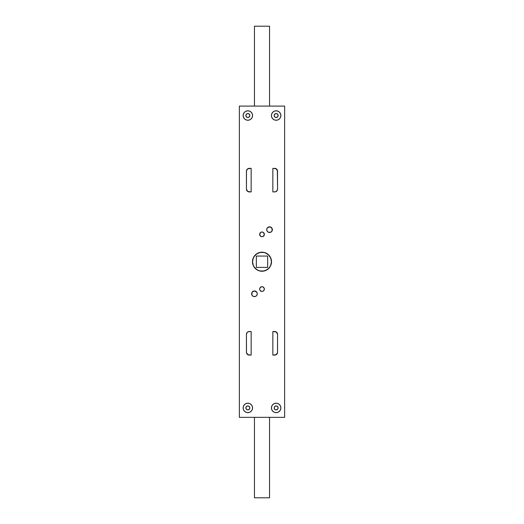 <?xml version="1.0" encoding="UTF-8"?>
<svg xmlns="http://www.w3.org/2000/svg" width="524" height="524" viewBox="0 0 524 524"><rect width="100%" height="100%" fill="white"/><g stroke="black" fill="none" stroke-linecap="round" stroke-linejoin="round"><path stroke-width="0.79" d="M263.67 290.735A2.358 2.358 0 0 0 264.358 289.078A2.358 2.358 0 0 1 262 291.429A2.358 2.358 0 0 1 259.642 289.071A2.358 2.358 0 0 0 260.33 290.735M260.336 290.748A2.358 2.358 0 0 0 261.09 291.252L259.819 289.975L259.688 288.613L260.33 287.407L262 286.713L263.31 287.113L264.181 288.174L264.181 289.975L263.31 291.036A2.358 2.358 0 0 0 263.664 290.748L262.904 291.252A2.358 2.358 0 0 0 263.31 291.036L262.459 291.39A2.358 2.358 0 0 0 262.897 291.252M261.103 291.252A2.358 2.358 0 0 0 262.452 291.39L261.096 291.252M262.91 236.547A2.358 2.358 0 0 0 263.303 236.331L262 236.73L260.69 236.331L259.642 234.372A2.358 2.358 0 0 0 261.09 236.547L260.042 235.682L259.642 234.372L260.69 232.407L262 232.014L263.31 232.407L264.358 234.372A2.358 2.358 0 0 1 262 236.73A2.358 2.358 0 0 1 259.642 234.372L259.819 233.468M261.103 236.553A2.358 2.358 0 0 0 262.897 236.553M263.317 236.324A2.358 2.358 0 0 0 264.358 234.372L263.31 236.331M252.568 115.529A4.716 4.716 0 0 1 247.852 120.245A4.716 4.716 0 0 1 243.136 115.529L243.496 113.721L244.518 112.195L246.044 111.173L247.852 110.813L249.66 111.173L251.186 112.195L252.208 113.721L252.568 115.529L252.208 117.33L251.186 118.863L249.66 119.885L247.852 120.245L246.044 119.885L244.518 118.863L243.496 117.33L243.136 115.529A4.716 4.716 0 0 1 247.852 110.813A4.716 4.716 0 0 1 252.568 115.529L252.208 117.33L251.186 118.863L249.66 119.885L247.852 120.245L246.044 119.885L244.518 118.863L243.496 117.33L243.136 115.529A4.716 4.716 0 0 1 247.852 110.813A4.716 4.716 0 0 1 252.568 115.529A4.716 4.716 0 0 1 247.852 120.245A4.716 4.716 0 0 1 243.136 115.529L243.496 113.721L244.518 112.195L246.044 111.173L247.852 110.813L249.66 111.173L251.186 112.195L252.208 113.721L252.568 115.529M280.864 115.529A4.716 4.716 0 0 1 276.148 120.245A4.716 4.716 0 0 1 271.432 115.529L271.792 113.721L272.814 112.195L274.34 111.173L276.148 110.813L277.956 111.173L279.482 112.195L280.504 113.721L280.864 115.529L280.504 117.33L279.482 118.863L277.956 119.885L276.148 120.245L274.34 119.885L272.814 118.863L271.792 117.33L271.432 115.529A4.716 4.716 0 0 1 276.148 110.813A4.716 4.716 0 0 1 280.864 115.529L280.504 117.33L279.482 118.863L277.956 119.885L276.148 120.245L274.34 119.885L272.814 118.863L271.792 117.33L271.432 115.529A4.716 4.716 0 0 1 276.148 110.813A4.716 4.716 0 0 1 280.864 115.529A4.716 4.716 0 0 1 276.148 120.245A4.716 4.716 0 0 1 271.432 115.529L271.792 113.721L272.814 112.195L274.34 111.173L276.148 110.813L277.956 111.173L279.482 112.195L280.504 113.721L280.864 115.529M280.864 407.914A4.716 4.716 0 0 1 276.148 412.63A4.716 4.716 0 0 1 271.432 407.914L271.792 406.113L272.814 404.58L274.34 403.559L276.148 403.198L277.956 403.559L279.482 404.58L280.504 406.113L280.864 407.914L280.504 409.722L279.482 411.248L277.956 412.27L276.148 412.63L274.34 412.27L272.814 411.248L271.792 409.722L271.432 407.914A4.716 4.716 0 0 1 276.148 403.198A4.716 4.716 0 0 1 280.864 407.914L280.504 409.722L279.482 411.248L277.956 412.27L276.148 412.63L274.34 412.27L272.814 411.248L271.792 409.722L271.432 407.914A4.716 4.716 0 0 1 276.148 403.198A4.716 4.716 0 0 1 280.864 407.914A4.716 4.716 0 0 1 276.148 412.63A4.716 4.716 0 0 1 271.432 407.914L271.792 406.113L272.814 404.58L274.34 403.559L276.148 403.198L277.956 403.559L279.482 404.58L280.504 406.113L280.864 407.914M252.568 407.914A4.716 4.716 0 0 1 247.852 412.63A4.716 4.716 0 0 1 243.136 407.914L243.496 406.113L244.518 404.58L246.044 403.559L247.852 403.198L249.66 403.559L251.186 404.58L252.208 406.113L252.568 407.914L252.208 409.722L251.186 411.248L249.66 412.27L247.852 412.63L246.044 412.27L244.518 411.248L243.496 409.722L243.136 407.914A4.716 4.716 0 0 1 247.852 403.198A4.716 4.716 0 0 1 252.568 407.914L252.208 409.722L251.186 411.248L249.66 412.27L247.852 412.63L246.044 412.27L244.518 411.248L243.496 409.722L243.136 407.914A4.716 4.716 0 0 1 247.852 403.198A4.716 4.716 0 0 1 252.568 407.914A4.716 4.716 0 0 1 247.852 412.63A4.716 4.716 0 0 1 243.136 407.914L243.496 406.113L244.518 404.58L246.044 403.559L247.852 403.198L249.66 403.559L251.186 404.58L252.208 406.113L252.568 407.914M257.232 294.337A2.83 2.83 0 0 0 257.284 293.794A2.83 2.83 0 0 1 254.454 296.617A2.83 2.83 0 0 1 251.625 293.787A2.83 2.83 0 0 0 251.677 294.337M255.005 296.564A2.83 2.83 0 0 0 256.452 295.798L255.005 296.564L253.374 296.407A2.83 2.83 0 0 0 253.904 296.564L252.457 295.791L251.677 294.344A2.83 2.83 0 0 0 252.45 295.785M256.459 295.785A2.83 2.83 0 0 0 257.232 294.344L256.452 295.791M266.768 229.106A2.83 2.83 0 0 0 266.716 229.65A2.83 2.83 0 0 1 269.546 226.827A2.83 2.83 0 0 1 272.375 229.656A2.83 2.83 0 0 1 269.546 232.486A2.83 2.83 0 0 1 266.716 229.656A2.83 2.83 0 0 0 266.932 230.73L266.768 229.099L267.548 227.652L270.096 226.879L272.159 228.569L271.897 231.228A2.83 2.83 0 0 0 272.323 229.106M266.932 230.743A2.83 2.83 0 0 0 267.541 231.647L266.768 230.206M271.55 231.647A2.83 2.83 0 0 0 271.897 231.228L270.626 232.27L268.465 232.27A2.83 2.83 0 0 0 268.995 232.427L267.548 231.654M270.626 232.27L270.096 232.427A2.83 2.83 0 0 0 271.543 231.66M253.197 258.083A9.524 9.524 0 0 0 252.476 261.718A9.524 9.524 0 0 1 262 252.195A9.524 9.524 0 0 1 271.524 261.718A9.524 9.524 0 0 1 262 271.249A9.524 9.524 0 0 1 252.476 261.718A9.524 9.524 0 0 0 270.797 265.373A9.524 9.524 0 0 0 271.524 261.718L270.803 265.367L268.733 268.458L265.648 270.522L262 271.249L258.352 270.522L255.267 268.458L253.197 265.367L252.476 261.718L253.197 258.077L255.267 254.985L258.352 252.922L262 252.195L265.648 252.922L268.733 254.985L270.803 258.077L271.524 261.718A9.524 9.524 0 0 0 253.203 258.07L255.267 254.985M247.695 168.82L251.153 168.348L251.153 191.928L247.695 191.45L246.437 189.099L246.49 170.621L247.695 168.82L249.267 168.348A2.83 2.83 0 0 0 246.437 171.178A2.83 2.83 0 0 1 249.267 168.348L251.153 168.348L247.695 168.82L249.267 168.348M276.305 354.624L272.847 355.095L272.847 331.515L276.305 331.993L277.563 334.345L277.51 352.822L275.814 354.879L272.847 355.095L274.733 355.095A2.83 2.83 0 0 0 277.563 352.266A2.83 2.83 0 0 1 274.733 355.095L276.305 354.624L274.733 355.095M277.347 190.179L275.814 191.712L272.847 191.928L272.847 168.348L275.814 168.564L277.51 170.621L277.563 189.099L277.085 190.671A2.83 2.83 0 0 0 277.563 189.099A2.83 2.83 0 0 1 274.733 191.928A2.83 2.83 0 0 0 277.085 190.671L277.51 189.649L277.085 190.671M251.841 294.874L252.103 292.215L254.454 290.958L256.806 292.215L257.284 293.787L256.806 295.359M246.915 332.773L248.186 331.731L251.153 331.515L251.153 355.095L248.186 354.879L246.49 352.822L246.437 334.345L246.915 332.773A2.83 2.83 0 0 0 246.437 334.345A2.83 2.83 0 0 1 249.267 331.515L251.153 331.515L249.267 331.515A2.83 2.83 0 0 0 246.915 332.773L246.437 334.345L246.437 352.266A2.83 2.83 0 0 0 246.49 352.816L246.437 352.266A2.83 2.83 0 0 0 249.267 355.095L247.695 354.624L251.153 355.095L251.153 331.515M284.637 106.097L239.363 106.097L239.363 417.346L284.637 417.346L284.637 106.097L239.363 106.097L239.363 417.346L284.637 417.346L284.637 106.097M259.819 289.975L259.688 288.613L260.33 287.407M261.09 286.897A2.358 2.358 0 0 0 259.642 289.071A2.358 2.358 0 0 1 262 286.713A2.358 2.358 0 0 1 264.358 289.071A2.358 2.358 0 0 0 262.91 286.897L264.181 288.174L264.181 289.975M260.33 232.702L261.096 232.191A2.358 2.358 0 0 0 260.336 232.695M264.181 233.468L264.312 234.831L263.67 236.036M248.717 331.574L249.267 331.515M246.915 353.838L246.49 352.822A2.83 2.83 0 0 0 249.267 355.095L247.695 354.624M276.305 331.993L276.731 332.347A2.83 2.83 0 0 0 274.733 331.515A2.83 2.83 0 0 1 277.563 334.345A2.83 2.83 0 0 0 277.085 332.779L277.51 333.795M275.283 191.869L274.733 191.928M277.085 169.606L277.347 170.09A2.83 2.83 0 0 0 274.733 168.348L276.305 168.82L274.733 168.348A2.83 2.83 0 0 1 277.563 171.178A2.83 2.83 0 0 0 277.347 170.097L277.563 189.099M270.096 232.427L269.546 232.486M268.465 232.27L267.974 232.008M267.194 231.228L266.932 230.737M268.995 226.879A2.83 2.83 0 0 0 266.768 229.099L267.194 228.084M269.546 226.827L271.118 227.298M272.159 228.569L272.323 229.099A2.83 2.83 0 0 0 271.55 227.658M270.803 265.367L268.733 268.458M263.86 271.065L260.14 271.065M260.14 252.378L263.86 252.378M254.454 296.617L253.904 296.564M253.374 296.407L252.882 296.145M253.374 291.174L254.454 290.958M255.535 291.174A2.83 2.83 0 0 0 255.005 291.017L256.026 291.436M256.806 292.215L257.232 293.237A2.83 2.83 0 0 0 257.068 292.713M247.695 191.45L247.269 191.096A2.83 2.83 0 0 0 249.267 191.928A2.83 2.83 0 0 1 246.437 189.099A2.83 2.83 0 0 0 246.915 190.664L246.49 189.649M270.626 227.036A2.83 2.83 0 0 0 270.096 226.879M252.096 292.222A2.83 2.83 0 0 0 251.625 293.787A2.83 2.83 0 0 1 254.454 290.958A2.83 2.83 0 0 1 257.284 293.787A2.83 2.83 0 0 0 257.232 293.243M257.068 292.7A2.83 2.83 0 0 0 256.459 291.796M253.904 291.017A2.83 2.83 0 0 0 252.457 291.783M252.45 291.796A2.83 2.83 0 0 0 252.103 292.209M277.563 352.266L277.085 353.838L277.563 352.266L277.563 334.345M277.085 332.773L277.347 333.264L277.085 332.773A2.83 2.83 0 0 0 276.738 332.347M274.733 331.515L272.847 331.515L272.847 355.095M276.305 168.82L272.847 168.348L272.847 191.928M247.269 169.173L246.437 171.178L246.437 189.099M246.915 190.671L246.653 190.179L246.915 190.671A2.83 2.83 0 0 0 247.263 191.096M249.267 191.928L251.153 191.928L251.153 168.348M260.33 232.708A2.358 2.358 0 0 0 259.642 234.366A2.358 2.358 0 0 1 262 232.014A2.358 2.358 0 0 1 264.358 234.372A2.358 2.358 0 0 0 263.67 232.708M263.664 232.695A2.358 2.358 0 0 0 262.91 232.191M262.897 232.191A2.358 2.358 0 0 0 261.103 232.191M262.897 286.89A2.358 2.358 0 0 0 261.103 286.89M249.83 407.914A1.978 1.978 0 0 1 247.852 409.899A1.978 1.978 0 0 1 245.874 407.914L246.45 409.316L247.852 409.899L249.254 409.316L249.83 407.914L249.254 406.513L247.852 405.936L246.45 406.513L245.874 407.914A1.978 1.978 0 0 1 247.852 405.936A1.978 1.978 0 0 1 249.83 407.914M252.208 409.722L251.186 411.248M248.769 412.539L246.935 412.539M244.518 411.248L243.496 409.722M244.518 404.58L246.044 403.559M249.797 408.301L249.496 409.015M248.612 409.748L248.238 409.86M247.466 409.86L246.752 409.565M246.025 408.674L245.907 408.301M245.907 407.528L246.208 406.814M247.092 406.087L247.466 405.976M248.238 405.976L248.952 406.27M249.679 407.161L249.797 407.528M278.126 407.914A1.978 1.978 0 0 1 276.148 409.899A1.978 1.978 0 0 1 274.17 407.914L274.746 409.316L276.148 409.899L277.55 409.316L278.126 407.914L277.55 406.513L276.148 405.936L274.746 406.513L274.17 407.914A1.978 1.978 0 0 1 276.148 405.936A1.978 1.978 0 0 1 278.126 407.914M280.504 409.722L279.482 411.248M277.065 412.539L275.231 412.539M272.814 411.248L271.792 409.722M272.814 404.58L274.34 403.559M278.093 408.301L277.792 409.015M276.908 409.748L276.534 409.86M275.762 409.86L275.048 409.565M274.321 408.674L274.203 408.301M274.203 407.528L274.504 406.814M275.388 406.087L275.762 405.976M276.534 405.976L277.248 406.27M277.975 407.161L278.093 407.528M249.83 115.529A1.978 1.978 0 0 1 247.852 117.507A1.978 1.978 0 0 1 245.874 115.529L246.45 116.931L247.852 117.507L249.254 116.931L249.83 115.529L249.254 114.127L247.852 113.544L246.45 114.127L245.874 115.529A1.978 1.978 0 0 1 247.852 113.544A1.978 1.978 0 0 1 249.83 115.529M251.186 118.863L249.66 119.885M243.496 113.721L244.518 112.195M246.935 110.905L248.769 110.905M251.186 112.195L252.208 113.721M249.797 115.915L249.496 116.629M248.612 117.356L248.238 117.468M247.466 117.468L246.752 117.173M246.025 116.282L245.907 115.915M245.907 115.142L246.208 114.428M247.092 113.695L247.466 113.584M248.238 113.584L248.952 113.878M249.679 114.769L249.797 115.142M278.126 115.529A1.978 1.978 0 0 1 276.148 117.507A1.978 1.978 0 0 1 274.17 115.529L274.746 116.931L276.148 117.507L277.55 116.931L278.126 115.529L277.55 114.127L276.148 113.544L274.746 114.127L274.17 115.529A1.978 1.978 0 0 1 276.148 113.544A1.978 1.978 0 0 1 278.126 115.529M279.482 118.863L277.956 119.885M271.792 113.721L272.814 112.195M275.231 110.905L277.065 110.905M279.482 112.195L280.504 113.721M278.093 115.915L277.792 116.629M276.908 117.356L276.534 117.468M275.762 117.468L275.048 117.173M274.321 116.282L274.203 115.915M274.203 115.142L274.504 114.428M275.388 113.695L275.762 113.584M276.534 113.584L277.248 113.878M277.975 114.769L278.093 115.142M276.305 191.45L276.731 191.096L276.305 191.45M247.695 331.993L247.269 332.347L247.695 331.993M246.653 333.264L246.49 333.795M246.915 169.606L246.437 171.178M269.84 266.965L270.712 265.334L271.432 261.718L270.712 258.109L268.668 255.05L265.609 253.007L263.841 252.47L260.159 252.47L256.76 253.878L254.16 256.478L253.288 258.109L252.568 261.718A9.432 9.432 0 0 1 262 252.293A9.432 9.432 0 0 1 271.432 261.718A9.432 9.432 0 0 1 262 271.15A9.432 9.432 0 0 1 252.568 261.718L253.288 265.334L254.16 266.965L256.76 269.565L258.391 270.436L260.159 270.974L263.841 270.974L267.24 269.565L269.493 267.45M254.16 256.478L254.507 255.994M256.341 256.059L267.659 256.059L267.659 267.378L256.341 267.378L256.341 256.059L267.659 256.059L267.659 267.378L256.341 267.378L256.341 256.059M254.454 497.8L269.546 497.8L254.454 497.8L254.454 417.346L254.454 497.8M269.546 417.346L269.546 497.8L269.546 417.346M269.546 26.2L254.454 26.2L269.546 26.2L269.546 106.097L269.546 26.2M254.454 106.097L254.454 26.2L254.454 106.097"/></g></svg>
